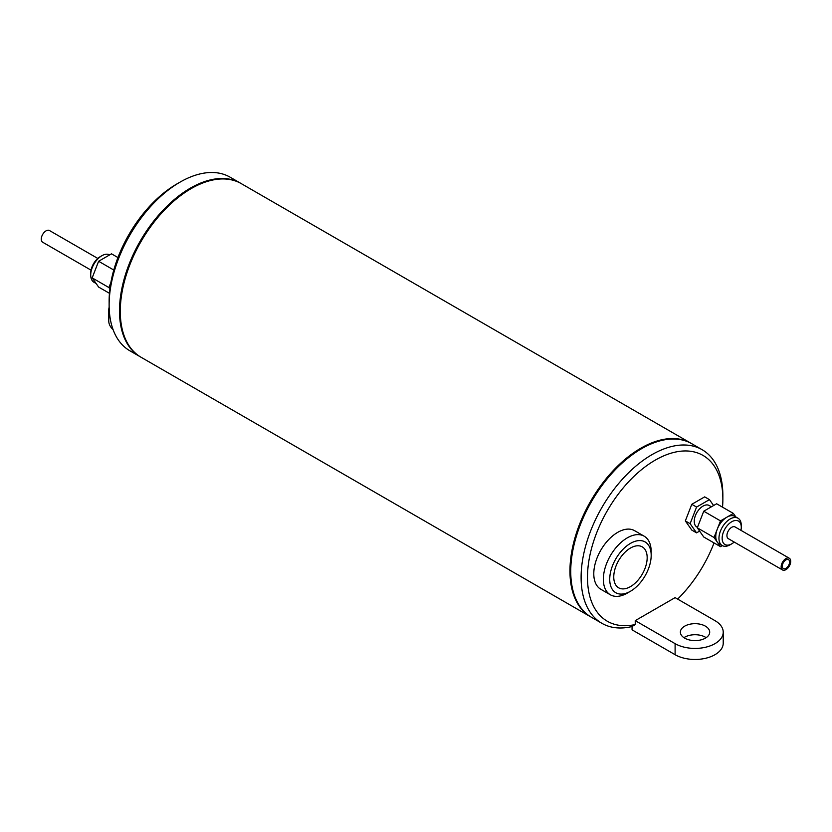 <?xml version="1.0" encoding="UTF-8"?>
<svg xmlns="http://www.w3.org/2000/svg" width="832" height="832" viewBox="0 0 832 832"><rect width="100%" height="100%" fill="white"/><g stroke="black" fill="none" stroke-linecap="round" stroke-linejoin="round"><path stroke-width="1.25" d="M691.34 443.477A100.235 57.876 120 0 0 690.945 443.238A100.235 57.876 120 0 0 644.103 446.399A100.235 57.876 120 0 0 640.827 448.209A100.235 57.876 120 0 0 636.75 450.694A100.235 57.876 120 0 0 574.59 539.157A100.235 57.876 120 0 0 590.71 616.855A100.235 57.876 120 0 0 591.105 617.084M690.945 443.238L241.28 183.633A100.235 57.876 120 0 0 194.438 186.794A100.235 57.876 120 0 0 191.162 188.594A100.235 57.876 120 0 0 187.086 191.09A100.235 57.876 120 0 0 124.925 279.552A100.235 57.876 120 0 0 141.045 357.25L590.71 616.855M613.787 578.074A23.629 13.645 120 0 0 618.644 587.798A23.629 13.645 120 0 0 636.854 581.464A23.629 13.645 120 0 0 647.171 557.69A23.629 13.645 120 0 0 642.273 546.874A23.629 13.645 120 0 0 624.426 552.833A23.629 13.645 120 0 0 613.777 576.077A23.629 13.645 120 0 0 613.756 576.982A23.629 13.645 120 0 0 613.787 578.074M706.15 637.666A14.654 8.466 0 0 0 684.674 637.208A14.654 8.466 0 0 0 683.935 637.666M705.983 637.78A14.654 8.466 0 0 0 709.696 632.143A14.654 8.466 0 0 0 700.648 624.322A14.654 8.466 0 0 0 684.674 626.163A14.654 8.466 0 0 0 680.378 632.143A14.654 8.466 0 0 0 689.125 639.891A14.654 8.466 0 0 0 704.912 638.404A14.654 8.466 0 0 0 705.401 638.134A14.654 8.466 0 0 0 705.983 637.78M782.288 566.457A5.169 2.985 120 0 0 783.349 568.589A5.169 2.985 120 0 0 787.332 567.206A5.169 2.985 120 0 0 789.578 562.006A5.169 2.985 120 0 0 788.507 559.645A5.169 2.985 120 0 0 784.607 560.945A5.169 2.985 120 0 0 782.278 566.02A5.169 2.985 120 0 0 782.278 566.218A5.169 2.985 120 0 0 782.288 566.457M140.65 357.011A100.235 57.876 -60 0 1 140.254 356.782A100.235 57.876 -60 0 1 119.61 315.546A100.235 57.876 -60 0 1 119.569 314.642A100.235 57.876 -60 0 1 119.486 310.898A100.235 57.876 -60 0 1 119.569 307.07A100.235 57.876 -60 0 1 119.61 306.124A100.235 57.876 -60 0 1 165.142 208.062A100.235 57.876 -60 0 1 240.49 183.175A100.235 57.876 -60 0 1 240.885 183.404M789.308 558.251L735.093 526.958A6.76 3.91 120 0 0 731.713 527.29A6.76 3.91 120 0 0 727.293 533.25A6.76 3.91 120 0 0 728.333 538.668L782.548 569.972A6.76 3.91 120 0 0 785.71 569.754A6.76 3.91 120 0 0 785.928 569.639A6.76 3.91 120 0 0 786.209 569.473A6.76 3.91 120 0 0 790.4 563.493A6.76 3.91 120 0 0 789.308 558.251A6.76 3.91 120 0 0 785.928 558.584A6.76 3.91 120 0 0 781.508 564.554A6.76 3.91 120 0 0 782.548 569.972M740.958 530.338A13.53 7.81 120 0 0 741.281 527.29A13.53 7.81 120 0 0 732.16 521.518A13.53 7.81 120 0 0 731.713 521.768A13.53 7.81 120 0 0 731.162 522.101A13.53 7.81 120 0 0 722.155 538.647A13.53 7.81 120 0 0 731.713 543.858L731.713 543.858A13.53 7.81 120 0 0 734.188 542.048M741.281 527.29L741.281 525.45A15.787 9.11 -60 0 0 738.015 518.222A15.787 9.11 -60 0 0 730.766 518.648A15.787 9.11 -60 0 0 730.631 518.721A15.787 9.11 -60 0 0 730.122 519.002A15.787 9.11 120 0 0 729.602 519.314A15.787 9.11 120 0 0 729.477 519.397A15.787 9.11 120 0 0 719.69 533.322A15.787 9.11 120 0 0 722.228 545.563A15.787 9.11 120 0 0 730.122 544.783L731.713 543.858L730.122 544.783M644.186 536.203L634.618 530.681A33.821 19.531 120 0 0 609.066 539.209A33.821 19.531 120 0 0 593.809 572.489A33.821 19.531 120 0 0 593.788 573.778A33.821 19.531 120 0 0 593.83 575.349A33.821 19.531 120 0 0 600.798 589.264L610.355 594.786A33.821 19.531 -60 0 1 603.398 580.871A33.821 19.531 -60 0 1 603.356 579.301A33.821 19.531 -60 0 1 603.377 578.011A33.821 19.531 -60 0 1 618.634 544.731A33.821 19.531 -60 0 1 644.186 536.203A33.821 19.531 -60 0 1 651.186 551.689L651.186 555.37A29.318 16.921 -60 0 1 630.458 591.271A29.318 16.921 -60 0 1 609.762 580.663A29.318 16.921 -60 0 1 609.731 579.301A29.318 16.921 -60 0 1 609.752 578.188A29.318 16.921 -60 0 1 630.937 543.13A29.318 16.921 -60 0 1 651.186 555.37M630.458 591.271L627.276 593.112A33.821 19.531 -60 0 1 610.355 594.786M702.104 449.686L691.746 443.706A100.235 57.876 120 0 0 641.618 448.666A100.235 57.876 120 0 0 570.742 571.428A100.235 57.876 120 0 0 591.51 617.313L601.869 623.303A100.235 57.876 -60 0 1 581.225 582.057A100.235 57.876 -60 0 1 581.11 577.418A100.235 57.876 -60 0 1 581.183 573.591A100.235 57.876 -60 0 1 626.382 474.958A100.235 57.876 -60 0 1 702.104 449.686A100.235 57.876 -60 0 1 722.748 490.932A100.235 57.876 -60 0 1 722.862 495.57L722.862 499.252A95.722 55.266 -60 0 1 722.53 507.177M697.476 527.363L696.81 526.978A12.407 7.166 -60 0 1 694.834 517.306A12.407 7.166 -60 0 1 702.603 506.355A12.407 7.166 -60 0 1 703.009 506.116A12.407 7.166 -60 0 1 703.518 505.835A12.407 7.166 -60 0 1 709.218 505.502L711.433 506.782M722.228 545.563L719.035 543.722A15.787 9.11 -60 0 1 717.267 542.079A15.787 9.11 -60 0 1 717.267 529.194A15.787 9.11 -60 0 1 726.419 517.473A15.787 9.11 -60 0 1 726.929 517.161A15.787 9.11 -60 0 1 727.574 516.807A15.787 9.11 -60 0 1 734.822 516.381L738.015 518.222M601.869 623.303A100.235 57.876 -60 0 0 632.06 626.538L632.06 629.845L675.106 654.701L675.106 643.656A28.184 16.276 0 0 0 676.291 644.301A28.184 16.276 0 0 0 706.576 646.994A28.184 16.276 0 0 0 723.226 632.143A28.184 16.276 0 0 0 714.969 620.641L675.106 597.626L635.242 620.641L635.242 624.541A95.722 55.266 -60 0 1 587.6 581.849A95.722 55.266 -60 0 1 587.486 577.418A95.722 55.266 -60 0 1 587.558 573.758A95.722 55.266 -60 0 1 656.739 459.295A95.722 55.266 -60 0 1 722.862 499.252M240.49 183.175L230.121 177.185A100.235 57.876 120 0 0 180.003 182.156A100.235 57.876 120 0 0 109.242 300.134A100.235 57.876 120 0 0 109.127 304.918A100.235 57.876 120 0 0 109.2 308.651A100.235 57.876 120 0 0 129.886 350.802L140.254 356.782M675.106 654.701A28.184 16.276 0 0 0 676.291 655.346A28.184 16.276 0 0 0 706.576 658.039A28.184 16.276 0 0 0 723.226 643.188L723.226 632.143M109.158 307.226A28.184 16.276 0 0 0 108.763 309.93L108.763 320.986A28.184 16.276 0 0 0 113.11 329.659M108.763 309.93A28.184 16.276 0 0 0 109.564 313.799M91.031 270.15L42.682 242.237A6.76 3.91 -60 0 1 41.6 236.954A6.76 3.91 -60 0 1 45.843 230.984A6.76 3.91 -60 0 1 46.062 230.859A6.76 3.91 -60 0 1 46.332 230.703A6.76 3.91 -60 0 1 49.442 230.516L97.802 258.44M109.678 254.883A15.787 9.11 120 0 0 101.868 255.715L101.868 255.715A15.787 9.11 -60 0 0 90.709 275.038A15.787 9.11 -60 0 0 93.974 282.266L96.127 283.514M109.907 288.954L108.909 287.55L110.895 282.422M108.909 287.55L92.175 277.878L95.389 269.578A15.787 9.11 120 0 1 95.399 269.568L98.613 261.269L111.498 253.833L117.946 257.556M113.786 270.036L98.613 261.269M109.46 293.311L98.613 287.05L92.175 277.878M100.277 256.63L101.868 255.715L100.277 256.63A13.53 7.81 -60 0 0 90.709 273.198L90.709 275.038M641.618 448.666L640.827 449.124A99.112 57.221 120 0 0 570.742 570.513L570.742 571.428M180.003 182.156L176.81 183.997A95.722 55.266 120 0 0 109.127 301.236L109.127 304.918M675.106 643.656L635.242 620.641M632.06 626.538L635.242 624.541M714.043 542.942A95.722 55.266 -60 0 1 677.643 599.092M713.596 505.523L709.457 499.637L704.673 496.87L691.787 504.306L685.339 520.915L691.787 530.088L696.571 532.854L699.598 531.097M691.787 504.306L696.571 507.073L690.123 523.682L696.571 532.854M709.457 499.637L696.571 507.073M735.862 516.984L733.377 513.438L716.633 503.776L703.747 511.212L697.299 527.821L703.747 536.994L720.491 546.655L722.311 545.605M697.299 527.821L714.043 537.493L720.491 546.655M703.747 511.212L720.491 520.884L714.043 537.493M733.377 513.438L720.491 520.884M690.123 523.682L685.339 520.915"/></g></svg>
